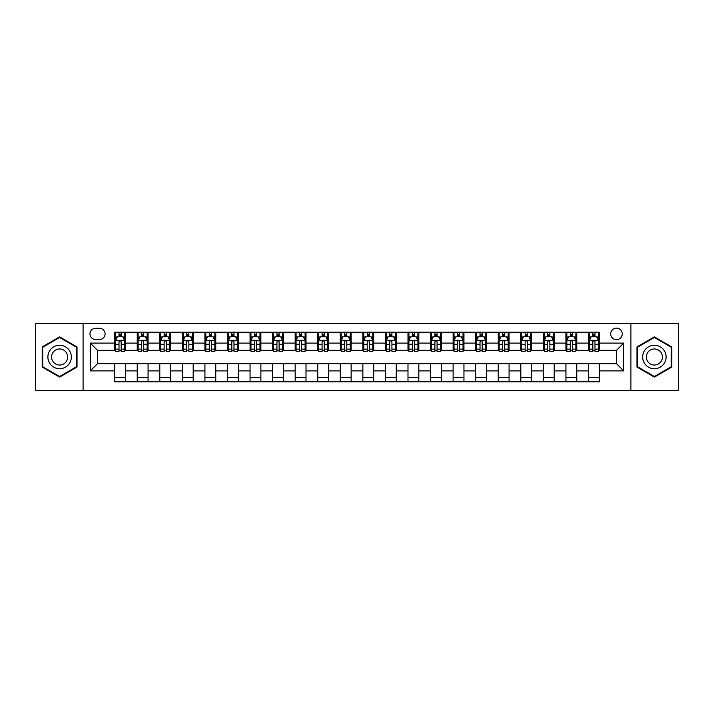 <?xml version="1.0" encoding="UTF-8"?>
<svg xmlns="http://www.w3.org/2000/svg" width="714" height="714" viewBox="0 0 714 714"><rect width="100%" height="100%" fill="white"/><g stroke="black" fill="none" stroke-linecap="round" stroke-linejoin="round"><path stroke-width="1.07" d="M616.477 328.119A5.774 5.774 0 0 0 610.702 333.893A5.774 5.774 0 0 0 616.477 339.668A5.774 5.774 0 0 0 622.251 333.893A5.774 5.774 0 0 0 616.477 328.119M630.917 390.397L678.3 390.397L678.3 323.603L630.917 323.603L630.917 390.397L83.083 390.397L83.083 323.603L35.7 323.603L35.7 390.397L83.083 390.397M95.533 339.489L99.505 339.489A5.596 5.596 0 0 0 105.101 333.893A5.596 5.596 0 0 0 99.505 328.297L95.533 328.297A5.596 5.596 0 0 0 89.946 333.893A5.596 5.596 0 0 0 95.533 339.489M630.917 323.603L83.083 323.603M114.668 370.896L90.303 370.896L90.303 343.104L114.668 343.104L114.668 350.324L97.523 350.324L97.523 363.676L114.668 363.676L114.668 381.82L599.332 381.82L599.332 363.676L616.477 363.676L616.477 350.324L599.332 350.324L599.332 343.104L623.697 343.104L623.697 370.896L599.332 370.896M599.332 343.104L599.332 332.18L114.668 332.18L114.668 343.104M588.497 332.18L588.497 350.324L589.398 350.324M592.834 350.324L594.994 350.324M598.43 350.324L599.332 350.324M588.497 350.324L575.859 350.324M565.934 332.18L565.934 350.324L566.836 350.324M570.272 350.324L572.432 350.324M565.934 350.324L553.296 350.324M543.372 332.18L543.372 350.324L544.273 350.324M547.7 350.324L549.869 350.324M543.372 350.324L530.734 350.324M520.809 332.18L520.809 350.324L521.711 350.324M525.138 350.324L527.307 350.324M520.809 350.324L508.172 350.324M498.247 332.18L498.247 350.324L499.148 350.324M502.576 350.324L504.744 350.324M498.247 350.324L485.609 350.324M475.685 332.18L475.685 350.324L476.586 350.324M480.013 350.324L482.182 350.324M475.685 350.324L463.047 350.324M453.122 332.18L453.122 350.324L454.024 350.324M457.451 350.324L459.62 350.324M453.122 350.324L440.484 350.324M430.56 332.18L430.56 350.324L431.461 350.324M434.888 350.324L437.057 350.324M430.56 350.324L417.922 350.324M407.989 332.18L407.989 350.324L408.899 350.324M412.326 350.324L414.495 350.324M407.989 350.324L395.36 350.324M385.426 332.18L385.426 350.324L386.336 350.324M389.764 350.324L391.924 350.324M385.426 350.324L372.797 350.324M362.864 332.18L362.864 350.324L363.765 350.324M367.201 350.324L369.361 350.324M362.864 350.324L350.235 350.324M340.301 332.18L340.301 350.324L341.203 350.324M344.639 350.324L346.799 350.324M340.301 350.324L327.664 350.324M317.739 332.18L317.739 350.324L318.64 350.324M322.076 350.324L324.236 350.324M317.739 350.324L305.101 350.324M295.177 332.18L295.177 350.324L296.078 350.324M299.505 350.324L301.674 350.324M295.177 350.324L282.539 350.324M272.614 332.18L272.614 350.324L273.516 350.324M276.943 350.324L279.112 350.324M272.614 350.324L259.976 350.324M250.052 332.18L250.052 350.324L250.953 350.324M254.38 350.324L256.549 350.324M250.052 350.324L237.414 350.324M227.489 332.18L227.489 350.324L228.391 350.324M231.818 350.324L233.987 350.324M227.489 350.324L214.852 350.324M204.927 332.18L204.927 350.324L205.828 350.324M209.256 350.324L211.424 350.324M204.927 350.324L192.289 350.324M182.365 332.18L182.365 350.324L183.266 350.324M186.693 350.324L188.862 350.324M182.365 350.324L169.727 350.324M159.793 332.18L159.793 350.324L160.704 350.324M164.131 350.324L166.3 350.324M159.793 350.324L147.164 350.324M137.231 332.18L137.231 350.324L138.141 350.324M141.568 350.324L143.728 350.324M137.231 350.324L124.602 350.324M114.668 350.324L115.57 350.324M119.006 350.324L121.166 350.324M114.668 363.676L125.503 363.676L125.503 381.82M599.332 363.676L125.503 363.676M125.503 332.18L125.503 350.324M114.668 336.696L115.57 336.696M119.006 336.696L121.166 336.696M124.602 336.696L125.503 336.696M114.668 377.304L125.503 377.304M137.231 363.676L137.231 381.82M148.066 332.18L148.066 350.324M137.231 336.696L138.141 336.696M141.568 336.696L143.728 336.696M147.164 336.696L148.066 336.696M148.066 363.676L148.066 381.82M137.231 377.304L148.066 377.304M159.793 363.676L159.793 381.82M170.628 363.676L170.628 381.82M159.793 377.304L170.628 377.304M170.628 332.18L170.628 350.324M159.793 336.696L160.704 336.696M164.131 336.696L166.3 336.696M169.727 336.696L170.628 336.696M182.365 363.676L182.365 381.82M193.191 363.676L193.191 381.82M182.365 377.304L193.191 377.304M193.191 332.18L193.191 350.324M182.365 336.696L183.266 336.696M186.693 336.696L188.862 336.696M192.289 336.696L193.191 336.696M204.927 363.676L204.927 381.82M215.753 363.676L215.753 381.82M204.927 377.304L215.753 377.304M215.753 332.18L215.753 350.324M204.927 336.696L205.828 336.696M209.256 336.696L211.424 336.696M214.852 336.696L215.753 336.696M227.489 363.676L227.489 381.82M238.315 363.676L238.315 381.82M227.489 377.304L238.315 377.304M238.315 332.18L238.315 350.324M227.489 336.696L228.391 336.696M231.818 336.696L233.987 336.696M237.414 336.696L238.315 336.696M250.052 363.676L250.052 381.82M260.878 363.676L260.878 381.82M250.052 377.304L260.878 377.304M260.878 332.18L260.878 350.324M250.052 336.696L250.953 336.696M254.38 336.696L256.549 336.696M259.976 336.696L260.878 336.696M272.614 363.676L272.614 381.82M283.44 363.676L283.44 381.82M272.614 377.304L283.44 377.304M283.44 332.18L283.44 350.324M272.614 336.696L273.516 336.696M276.943 336.696L279.112 336.696M282.539 336.696L283.44 336.696M295.177 363.676L295.177 381.82M306.011 363.676L306.011 381.82M295.177 377.304L306.011 377.304M306.011 332.18L306.011 350.324M295.177 336.696L296.078 336.696M299.505 336.696L301.674 336.696M305.101 336.696L306.011 336.696M317.739 363.676L317.739 381.82M328.574 363.676L328.574 381.82M317.739 377.304L328.574 377.304M328.574 332.18L328.574 350.324M317.739 336.696L318.64 336.696M322.076 336.696L324.236 336.696M327.664 336.696L328.574 336.696M340.301 363.676L340.301 381.82M351.136 363.676L351.136 381.82M340.301 377.304L351.136 377.304M351.136 332.18L351.136 350.324M340.301 336.696L341.203 336.696M344.639 336.696L346.799 336.696M350.235 336.696L351.136 336.696M362.864 363.676L362.864 381.82M373.699 363.676L373.699 381.82M362.864 377.304L373.699 377.304M373.699 332.18L373.699 350.324M362.864 336.696L363.765 336.696M367.201 336.696L369.361 336.696M372.797 336.696L373.699 336.696M385.426 363.676L385.426 381.82M396.261 363.676L396.261 381.82M385.426 377.304L396.261 377.304M396.261 332.18L396.261 350.324M385.426 336.696L386.336 336.696M389.764 336.696L391.924 336.696M395.36 336.696L396.261 336.696M407.989 363.676L407.989 381.82M418.823 363.676L418.823 381.82M407.989 377.304L418.823 377.304M418.823 332.18L418.823 350.324M407.989 336.696L408.899 336.696M412.326 336.696L414.495 336.696M417.922 336.696L418.823 336.696M430.56 363.676L430.56 381.82M441.386 363.676L441.386 381.82M430.56 377.304L441.386 377.304M441.386 332.18L441.386 350.324M430.56 336.696L431.461 336.696M434.888 336.696L437.057 336.696M440.484 336.696L441.386 336.696M453.122 363.676L453.122 381.82M463.948 363.676L463.948 381.82M453.122 377.304L463.948 377.304M463.948 332.18L463.948 350.324M453.122 336.696L454.024 336.696M457.451 336.696L459.62 336.696M463.047 336.696L463.948 336.696M475.685 363.676L475.685 381.82M486.511 363.676L486.511 381.82M475.685 377.304L486.511 377.304M486.511 332.18L486.511 350.324M475.685 336.696L476.586 336.696M480.013 336.696L482.182 336.696M485.609 336.696L486.511 336.696M498.247 363.676L498.247 381.82M509.073 363.676L509.073 381.82M498.247 377.304L509.073 377.304M509.073 332.18L509.073 350.324M498.247 336.696L499.148 336.696M502.576 336.696L504.744 336.696M508.172 336.696L509.073 336.696M520.809 363.676L520.809 381.82M531.635 363.676L531.635 381.82M520.809 377.304L531.635 377.304M531.635 332.18L531.635 350.324M520.809 336.696L521.711 336.696M525.138 336.696L527.307 336.696M530.734 336.696L531.635 336.696M543.372 363.676L543.372 381.82M554.207 363.676L554.207 381.82M543.372 377.304L554.207 377.304M554.207 332.18L554.207 350.324M543.372 336.696L544.273 336.696M547.7 336.696L549.869 336.696M553.296 336.696L554.207 336.696M565.934 363.676L565.934 381.82M576.769 363.676L576.769 381.82M565.934 377.304L576.769 377.304M576.769 332.18L576.769 350.324M565.934 336.696L566.836 336.696M570.272 336.696L572.432 336.696M575.859 336.696L576.769 336.696M588.497 363.676L588.497 381.82M588.497 377.304L599.332 377.304M588.497 336.696L589.398 336.696M592.834 336.696L594.994 336.696M598.43 336.696L599.332 336.696M97.523 350.324L90.303 343.104M97.523 363.676L90.303 370.896M623.697 343.104L616.477 350.324M623.697 370.896L616.477 363.676M59.619 377.117L77.032 367.058L77.032 346.942L59.619 336.883L42.197 346.942L42.197 367.058L59.619 377.117M671.803 346.942L654.381 336.883L636.968 346.942L636.968 367.058L654.381 377.117L671.803 367.058L671.803 346.942M121.166 334.527L119.006 334.527M124.602 349.137L121.166 349.137L121.166 351.404L124.602 351.404L124.602 340.391L122.79 336.785L117.382 336.785L115.57 340.391L115.57 351.404L119.006 351.404L119.006 349.137L115.57 349.137M115.57 340.391L115.57 332.18M124.602 340.391L124.602 332.18M119.006 336.785L119.006 332.18M121.166 332.18L121.166 336.785M121.166 349.137L121.166 341.747C120.452 340.355 119.729 340.355 119.006 341.747L119.006 349.137M143.728 334.527L141.568 334.527M147.164 349.137L143.728 349.137L143.728 351.404L147.164 351.404L147.164 340.391L145.361 336.785L139.944 336.785L138.141 340.391L138.141 351.404L141.568 351.404L141.568 349.137L138.141 349.137M138.141 340.391L138.141 332.18M147.164 340.391L147.164 332.18M141.568 336.785L141.568 332.18M143.728 332.18L143.728 336.785M143.728 349.137L143.728 341.747C143.014 340.355 142.291 340.355 141.568 341.747L141.568 349.137M166.3 334.527L164.131 334.527M169.727 349.137L166.3 349.137L166.3 351.404L169.727 351.404L169.727 340.391L167.924 336.785L162.506 336.785L160.704 340.391L160.704 351.404L164.131 351.404L164.131 349.137L160.704 349.137M160.704 340.391L160.704 332.18M169.727 340.391L169.727 332.18M164.131 336.785L164.131 332.18M166.3 332.18L166.3 336.785M166.3 349.137L166.3 341.747C165.577 340.355 164.854 340.355 164.131 341.747L164.131 349.137M188.862 334.527L186.693 334.527M192.289 349.137L188.862 349.137L188.862 351.404L192.289 351.404L192.289 340.391L190.486 336.785L185.069 336.785L183.266 340.391L183.266 351.404L186.693 351.404L186.693 349.137L183.266 349.137M183.266 340.391L183.266 332.18M192.289 340.391L192.289 332.18M186.693 336.785L186.693 332.18M188.862 332.18L188.862 336.785M188.862 349.137L188.862 341.747C188.139 340.355 187.416 340.355 186.693 341.747L186.693 349.137M211.424 334.527L209.256 334.527M214.852 349.137L211.424 349.137L211.424 351.404L214.852 351.404L214.852 340.391L213.049 336.785L207.631 336.785L205.828 340.391L205.828 351.404L209.256 351.404L209.256 349.137L205.828 349.137M205.828 340.391L205.828 332.18M214.852 340.391L214.852 332.18M209.256 336.785L209.256 332.18M211.424 332.18L211.424 336.785M211.424 349.137L211.424 341.747C210.701 340.355 209.978 340.355 209.256 341.747L209.256 349.137M69.776 351.136A11.736 11.736 0 0 0 53.746 346.843A11.736 11.736 0 0 0 49.453 362.864A11.736 11.736 0 0 0 65.483 367.157A11.736 11.736 0 0 0 69.776 351.136M66.572 352.984A8.032 8.032 0 0 0 55.603 350.047A8.032 8.032 0 0 0 52.657 361.016A8.032 8.032 0 0 0 63.635 363.953A8.032 8.032 0 0 0 66.572 352.984M59.619 376.492L42.742 366.746L42.742 347.254L59.619 337.508L76.496 347.254L76.496 366.746L59.619 376.492M654.381 368.736A11.736 11.736 0 0 0 666.117 357A11.736 11.736 0 0 0 654.381 345.264A11.736 11.736 0 0 0 642.654 357A11.736 11.736 0 0 0 654.381 368.736M654.381 365.032A8.032 8.032 0 0 0 662.413 357A8.032 8.032 0 0 0 654.381 348.967A8.032 8.032 0 0 0 646.349 357A8.032 8.032 0 0 0 654.381 365.032M637.504 347.254L654.381 337.508L671.258 347.254L671.258 366.746L654.381 376.492L637.504 366.746L637.504 347.254M233.987 334.527L231.818 334.527M237.414 349.137L233.987 349.137L233.987 351.404L237.414 351.404L237.414 340.391L235.611 336.785L230.194 336.785L228.391 340.391L228.391 351.404L231.818 351.404L231.818 349.137L228.391 349.137M228.391 340.391L228.391 332.18M237.414 340.391L237.414 332.18M231.818 336.785L231.818 332.18M233.987 332.18L233.987 336.785M233.987 349.137L233.987 341.747C233.264 340.355 232.541 340.355 231.818 341.747L231.818 349.137M256.549 334.527L254.38 334.527M259.976 349.137L256.549 349.137L256.549 351.404L259.976 351.404L259.976 340.391L258.173 336.785L252.756 336.785L250.953 340.391L250.953 351.404L254.38 351.404L254.38 349.137L250.953 349.137M250.953 340.391L250.953 332.18M259.976 340.391L259.976 332.18M254.38 336.785L254.38 332.18M256.549 332.18L256.549 336.785M256.549 349.137L256.549 341.747C255.826 340.355 255.103 340.355 254.38 341.747L254.38 349.137M279.112 334.527L276.943 334.527M282.539 349.137L279.112 349.137L279.112 351.404L282.539 351.404L282.539 340.391L280.736 336.785L275.318 336.785L273.516 340.391L273.516 351.404L276.943 351.404L276.943 349.137L273.516 349.137M273.516 340.391L273.516 332.18M282.539 340.391L282.539 332.18M276.943 336.785L276.943 332.18M279.112 332.18L279.112 336.785M279.112 349.137L279.112 341.747C278.389 340.355 277.666 340.355 276.943 341.747L276.943 349.137M301.674 334.527L299.505 334.527M305.101 349.137L301.674 349.137L301.674 351.404L305.101 351.404L305.101 340.391L303.298 336.785L297.881 336.785L296.078 340.391L296.078 351.404L299.505 351.404L299.505 349.137L296.078 349.137M296.078 340.391L296.078 332.18M305.101 340.391L305.101 332.18M299.505 336.785L299.505 332.18M301.674 332.18L301.674 336.785M301.674 349.137L301.674 341.747C300.951 340.355 300.228 340.355 299.505 341.747L299.505 349.137M324.236 334.527L322.076 334.527M327.664 349.137L324.236 349.137L324.236 351.404L327.664 351.404L327.664 340.391L325.861 336.785L320.443 336.785L318.64 340.391L318.64 351.404L322.076 351.404L322.076 349.137L318.64 349.137M318.64 340.391L318.64 332.18M327.664 340.391L327.664 332.18M322.076 336.785L322.076 332.18M324.236 332.18L324.236 336.785M324.236 349.137L324.236 341.747C323.513 340.355 322.799 340.355 322.076 341.747L322.076 349.137M346.799 334.527L344.639 334.527M350.235 349.137L346.799 349.137L346.799 351.404L350.235 351.404L350.235 340.391L348.423 336.785L343.015 336.785L341.203 340.391L341.203 351.404L344.639 351.404L344.639 349.137L341.203 349.137M341.203 340.391L341.203 332.18M350.235 340.391L350.235 332.18M344.639 336.785L344.639 332.18M346.799 332.18L346.799 336.785M346.799 349.137L346.799 341.747C346.085 340.355 345.362 340.355 344.639 341.747L344.639 349.137M369.361 334.527L367.201 334.527M372.797 349.137L369.361 349.137L369.361 351.404L372.797 351.404L372.797 340.391L370.985 336.785L365.577 336.785L363.765 340.391L363.765 351.404L367.201 351.404L367.201 349.137L363.765 349.137M363.765 340.391L363.765 332.18M372.797 340.391L372.797 332.18M367.201 336.785L367.201 332.18M369.361 332.18L369.361 336.785M369.361 349.137L369.361 341.747C368.647 340.355 367.924 340.355 367.201 341.747L367.201 349.137M391.924 334.527L389.764 334.527M395.36 349.137L391.924 349.137L391.924 351.404L395.36 351.404L395.36 340.391L393.557 336.785L388.139 336.785L386.336 340.391L386.336 351.404L389.764 351.404L389.764 349.137L386.336 349.137M386.336 340.391L386.336 332.18M395.36 340.391L395.36 332.18M389.764 336.785L389.764 332.18M391.924 332.18L391.924 336.785M391.924 349.137L391.924 341.747C391.21 340.355 390.487 340.355 389.764 341.747L389.764 349.137M414.495 334.527L412.326 334.527M417.922 349.137L414.495 349.137L414.495 351.404L417.922 351.404L417.922 340.391L416.119 336.785L410.702 336.785L408.899 340.391L408.899 351.404L412.326 351.404L412.326 349.137L408.899 349.137M408.899 340.391L408.899 332.18M417.922 340.391L417.922 332.18M412.326 336.785L412.326 332.18M414.495 332.18L414.495 336.785M414.495 349.137L414.495 341.747C413.772 340.355 413.049 340.355 412.326 341.747L412.326 349.137M437.057 334.527L434.888 334.527M440.484 349.137L437.057 349.137L437.057 351.404L440.484 351.404L440.484 340.391L438.682 336.785L433.264 336.785L431.461 340.391L431.461 351.404L434.888 351.404L434.888 349.137L431.461 349.137M431.461 340.391L431.461 332.18M440.484 340.391L440.484 332.18M434.888 336.785L434.888 332.18M437.057 332.18L437.057 336.785M437.057 349.137L437.057 341.747C436.334 340.355 435.611 340.355 434.888 341.747L434.888 349.137M459.62 334.527L457.451 334.527M463.047 349.137L459.62 349.137L459.62 351.404L463.047 351.404L463.047 340.391L461.244 336.785L455.827 336.785L454.024 340.391L454.024 351.404L457.451 351.404L457.451 349.137L454.024 349.137M454.024 340.391L454.024 332.18M463.047 340.391L463.047 332.18M457.451 336.785L457.451 332.18M459.62 332.18L459.62 336.785M459.62 349.137L459.62 341.747C458.897 340.355 458.174 340.355 457.451 341.747L457.451 349.137M482.182 334.527L480.013 334.527M485.609 349.137L482.182 349.137L482.182 351.404L485.609 351.404L485.609 340.391L483.806 336.785L478.389 336.785L476.586 340.391L476.586 351.404L480.013 351.404L480.013 349.137L476.586 349.137M476.586 340.391L476.586 332.18M485.609 340.391L485.609 332.18M480.013 336.785L480.013 332.18M482.182 332.18L482.182 336.785M482.182 349.137L482.182 341.747C481.459 340.355 480.736 340.355 480.013 341.747L480.013 349.137M504.744 334.527L502.576 334.527M508.172 349.137L504.744 349.137L504.744 351.404L508.172 351.404L508.172 340.391L506.369 336.785L500.951 336.785L499.148 340.391L499.148 351.404L502.576 351.404L502.576 349.137L499.148 349.137M499.148 340.391L499.148 332.18M508.172 340.391L508.172 332.18M502.576 336.785L502.576 332.18M504.744 332.18L504.744 336.785M504.744 349.137L504.744 341.747C504.022 340.355 503.299 340.355 502.576 341.747L502.576 349.137M527.307 334.527L525.138 334.527M530.734 349.137L527.307 349.137L527.307 351.404L530.734 351.404L530.734 340.391L528.931 336.785L523.514 336.785L521.711 340.391L521.711 351.404L525.138 351.404L525.138 349.137L521.711 349.137M521.711 340.391L521.711 332.18M530.734 340.391L530.734 332.18M525.138 336.785L525.138 332.18M527.307 332.18L527.307 336.785M527.307 349.137L527.307 341.747C526.584 340.355 525.861 340.355 525.138 341.747L525.138 349.137M549.869 334.527L547.7 334.527M553.296 349.137L549.869 349.137L549.869 351.404L553.296 351.404L553.296 340.391L551.494 336.785L546.076 336.785L544.273 340.391L544.273 351.404L547.7 351.404L547.7 349.137L544.273 349.137M544.273 340.391L544.273 332.18M553.296 340.391L553.296 332.18M547.7 336.785L547.7 332.18M549.869 332.18L549.869 336.785M549.869 349.137L549.869 341.747C549.146 340.355 548.423 340.355 547.7 341.747L547.7 349.137M572.432 334.527L570.272 334.527M575.859 349.137L572.432 349.137L572.432 351.404L575.859 351.404L575.859 340.391L574.056 336.785L568.639 336.785L566.836 340.391L566.836 351.404L570.272 351.404L570.272 349.137L566.836 349.137M566.836 340.391L566.836 332.18M575.859 340.391L575.859 332.18M570.272 336.785L570.272 332.18M572.432 332.18L572.432 336.785M572.432 349.137L572.432 341.747C571.709 340.355 570.995 340.355 570.272 341.747L570.272 349.137M594.994 334.527L592.834 334.527M598.43 349.137L594.994 349.137L594.994 351.404L598.43 351.404L598.43 340.391L596.618 336.785L591.21 336.785L589.398 340.391L589.398 351.404L592.834 351.404L592.834 349.137L589.398 349.137M589.398 340.391L589.398 332.18M598.43 340.391L598.43 332.18M592.834 336.785L592.834 332.18M594.994 332.18L594.994 336.785M594.994 349.137L594.994 341.747C594.28 340.355 593.557 340.355 592.834 341.747L592.834 349.137M137.231 370.896L125.503 370.896M137.231 343.104L125.503 343.104M159.793 343.104L148.066 343.104M159.793 370.896L148.066 370.896M182.365 343.104L170.628 343.104M182.365 370.896L170.628 370.896M204.927 343.104L193.191 343.104M204.927 370.896L193.191 370.896M227.489 343.104L215.753 343.104M227.489 370.896L215.753 370.896M250.052 343.104L238.315 343.104M250.052 370.896L238.315 370.896M272.614 343.104L260.878 343.104M272.614 370.896L260.878 370.896M295.177 343.104L283.44 343.104M295.177 370.896L283.44 370.896M317.739 343.104L306.011 343.104M317.739 370.896L306.011 370.896M340.301 343.104L328.574 343.104M340.301 370.896L328.574 370.896M362.864 343.104L351.136 343.104M362.864 370.896L351.136 370.896M385.426 343.104L373.699 343.104M385.426 370.896L373.699 370.896M407.989 343.104L396.261 343.104M407.989 370.896L396.261 370.896M430.56 343.104L418.823 343.104M430.56 370.896L418.823 370.896M453.122 343.104L441.386 343.104M453.122 370.896L441.386 370.896M475.685 343.104L463.948 343.104M475.685 370.896L463.948 370.896M498.247 343.104L486.511 343.104M498.247 370.896L486.511 370.896M520.809 343.104L509.073 343.104M520.809 370.896L509.073 370.896M543.372 343.104L531.635 343.104M543.372 370.896L531.635 370.896M565.934 343.104L554.207 343.104M565.934 370.896L554.207 370.896M588.497 343.104L576.769 343.104M588.497 370.896L576.769 370.896M124.557 340.301L115.614 340.301M115.57 336.999L117.275 336.999M122.906 336.999L124.602 336.999M119.006 344.3L115.57 344.3M124.602 344.3L121.166 344.3M121.166 335.678L119.006 335.678M147.12 340.301L138.186 340.301M138.141 336.999L139.837 336.999M145.469 336.999L147.164 336.999M141.568 344.3L138.141 344.3M147.164 344.3L143.728 344.3M143.728 335.678L141.568 335.678M169.682 340.301L160.748 340.301M160.704 336.999L162.399 336.999M168.031 336.999L169.727 336.999M164.131 344.3L160.704 344.3M169.727 344.3L166.3 344.3M166.3 335.678L164.131 335.678M192.244 340.301L183.311 340.301M183.266 336.999L184.962 336.999M190.593 336.999L192.289 336.999M186.693 344.3L183.266 344.3M192.289 344.3L188.862 344.3M188.862 335.678L186.693 335.678M214.807 340.301L205.873 340.301M205.828 336.999L207.524 336.999M213.156 336.999L214.852 336.999M209.256 344.3L205.828 344.3M214.852 344.3L211.424 344.3M211.424 335.678L209.256 335.678M237.369 340.301L228.435 340.301M228.391 336.999L230.087 336.999M235.718 336.999L237.414 336.999M231.818 344.3L228.391 344.3M237.414 344.3L233.987 344.3M233.987 335.678L231.818 335.678M259.932 340.301L250.998 340.301M250.953 336.999L252.649 336.999M258.281 336.999L259.976 336.999M254.38 344.3L250.953 344.3M259.976 344.3L256.549 344.3M256.549 335.678L254.38 335.678M282.494 340.301L273.56 340.301M273.516 336.999L275.211 336.999M280.843 336.999L282.539 336.999M276.943 344.3L273.516 344.3M282.539 344.3L279.112 344.3M279.112 335.678L276.943 335.678M305.056 340.301L296.123 340.301M296.078 336.999L297.774 336.999M303.405 336.999L305.101 336.999M299.505 344.3L296.078 344.3M305.101 344.3L301.674 344.3M301.674 335.678L299.505 335.678M327.619 340.301L318.685 340.301M318.64 336.999L320.336 336.999M325.968 336.999L327.664 336.999M322.076 344.3L318.64 344.3M327.664 344.3L324.236 344.3M324.236 335.678L322.076 335.678M350.19 340.301L341.247 340.301M341.203 336.999L342.898 336.999M348.53 336.999L350.235 336.999M344.639 344.3L341.203 344.3M350.235 344.3L346.799 344.3M346.799 335.678L344.639 335.678M372.753 340.301L363.81 340.301M363.765 336.999L365.47 336.999M371.101 336.999L372.797 336.999M367.201 344.3L363.765 344.3M372.797 344.3L369.361 344.3M369.361 335.678L367.201 335.678M395.315 340.301L386.381 340.301M386.336 336.999L388.032 336.999M393.664 336.999L395.36 336.999M389.764 344.3L386.336 344.3M395.36 344.3L391.924 344.3M391.924 335.678L389.764 335.678M417.877 340.301L408.943 340.301M408.899 336.999L410.595 336.999M416.226 336.999L417.922 336.999M412.326 344.3L408.899 344.3M417.922 344.3L414.495 344.3M414.495 335.678L412.326 335.678M440.44 340.301L431.506 340.301M431.461 336.999L433.157 336.999M438.789 336.999L440.484 336.999M434.888 344.3L431.461 344.3M440.484 344.3L437.057 344.3M437.057 335.678L434.888 335.678M463.002 340.301L454.068 340.301M454.024 336.999L455.719 336.999M461.351 336.999L463.047 336.999M457.451 344.3L454.024 344.3M463.047 344.3L459.62 344.3M459.62 335.678L457.451 335.678M485.565 340.301L476.631 340.301M476.586 336.999L478.282 336.999M483.913 336.999L485.609 336.999M480.013 344.3L476.586 344.3M485.609 344.3L482.182 344.3M482.182 335.678L480.013 335.678M508.127 340.301L499.193 340.301M499.148 336.999L500.844 336.999M506.476 336.999L508.172 336.999M502.576 344.3L499.148 344.3M508.172 344.3L504.744 344.3M504.744 335.678L502.576 335.678M530.689 340.301L521.755 340.301M521.711 336.999L523.407 336.999M529.038 336.999L530.734 336.999M525.138 344.3L521.711 344.3M530.734 344.3L527.307 344.3M527.307 335.678L525.138 335.678M553.252 340.301L544.318 340.301M544.273 336.999L545.969 336.999M551.601 336.999L553.296 336.999M547.7 344.3L544.273 344.3M553.296 344.3L549.869 344.3M549.869 335.678L547.7 335.678M575.814 340.301L566.88 340.301M566.836 336.999L568.531 336.999M574.163 336.999L575.859 336.999M570.272 344.3L566.836 344.3M575.859 344.3L572.432 344.3M572.432 335.678L570.272 335.678M598.386 340.301L589.443 340.301M589.398 336.999L591.094 336.999M596.726 336.999L598.43 336.999M592.834 344.3L589.398 344.3M598.43 344.3L594.994 344.3M594.994 335.678L592.834 335.678"/></g></svg>
